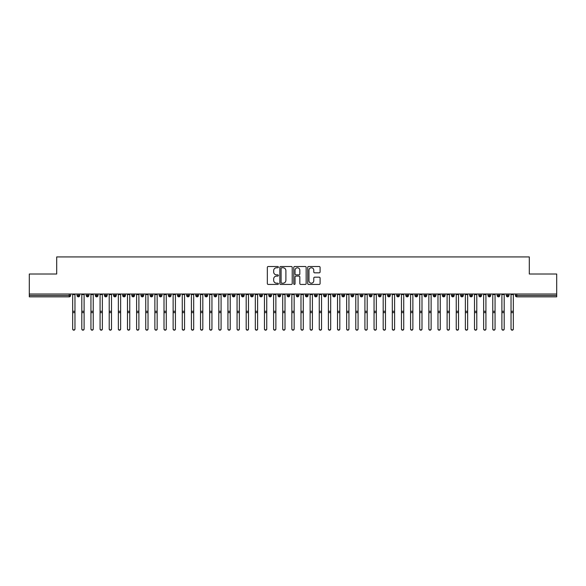 <?xml version="1.0" encoding="UTF-8"?>
<svg xmlns="http://www.w3.org/2000/svg" width="586" height="586" viewBox="0 0 586 586"><rect width="100%" height="100%" fill="white"/><g stroke="black" fill="none" stroke-linecap="round" stroke-linejoin="round"><path stroke-width="0.88" d="M278.387 267.143A0.63 0.63 0 0 0 277.764 266.513L268.234 266.513A0.894 0.894 0 0 0 267.341 267.406L267.341 283.543A0.894 0.894 0 0 0 268.234 284.437L277.764 284.437A0.63 0.63 0 0 0 278.387 283.814A0.63 0.63 0 0 0 277.764 283.185L276.526 283.185A2.871 2.871 0 0 1 273.662 280.32L273.662 278.973A2.871 2.871 0 0 1 276.526 276.101L277.764 276.101A0.63 0.63 0 0 0 278.387 275.479A0.63 0.63 0 0 0 277.764 274.849L276.526 274.849A2.871 2.871 0 0 1 273.662 271.977L273.662 270.637A2.871 2.871 0 0 1 276.526 267.765L277.764 267.765A0.63 0.63 0 0 0 278.387 267.143M319.194 272.834A0.894 0.894 0 0 0 320.095 271.933L320.095 267.406A0.894 0.894 0 0 0 319.194 266.513L308.617 266.513A0.894 0.894 0 0 0 307.723 267.406L307.723 283.543A0.894 0.894 0 0 0 308.617 284.437L319.194 284.437A0.894 0.894 0 0 0 320.095 283.543L320.095 278.079A0.894 0.894 0 0 0 319.194 277.178L314.667 277.178A0.894 0.894 0 0 0 313.774 278.079L313.774 280.789A2.395 2.395 0 0 1 311.378 283.185A2.395 2.395 0 0 1 308.976 280.789L308.976 270.168A2.395 2.395 0 0 1 311.378 267.765A2.395 2.395 0 0 1 313.774 270.168L313.774 271.933A0.894 0.894 0 0 0 314.667 272.834L319.194 272.834M29.3 294.018L556.7 294.018L556.7 274.014L529.305 274.014L529.305 256.939L56.696 256.939L56.696 274.014L29.3 274.014L29.3 295.476L69.229 295.476L69.229 294.018M292.216 267.406A0.894 0.894 0 0 0 291.323 266.513L280.738 266.513A0.894 0.894 0 0 0 279.844 267.406L279.844 283.543A0.894 0.894 0 0 0 280.738 284.437L291.323 284.437A0.894 0.894 0 0 0 292.216 283.543L292.216 267.406M294.677 266.513L305.262 266.513A0.894 0.894 0 0 1 306.156 267.406L306.156 283.543A0.894 0.894 0 0 1 305.262 284.437L300.735 284.437A0.894 0.894 0 0 1 299.834 283.543L299.834 277.002A0.894 0.894 0 0 0 298.941 276.101L295.937 276.101A0.894 0.894 0 0 0 295.036 277.002L295.036 283.814A0.63 0.63 0 0 1 294.414 284.437A0.63 0.63 0 0 1 293.784 283.814L293.784 267.406A0.894 0.894 0 0 1 294.677 266.513M70.598 295.476L69.229 295.476L69.229 296.846A1.37 1.37 0 0 0 70.598 295.476L70.598 294.018L70.598 295.476A1.37 1.37 0 0 1 69.229 296.846L29.3 296.846L29.3 295.476M556.7 294.018L556.7 296.846L516.771 296.846A1.37 1.37 0 0 1 515.402 295.476L515.402 294.018M78.407 294.018L78.407 296.846A1.37 1.37 0 0 1 77.037 295.476L77.037 294.018M79.733 294.018L79.733 295.476A1.37 1.37 0 0 1 78.407 296.846A1.37 1.37 0 0 0 79.733 295.476L77.037 295.476A1.37 1.37 0 0 0 78.407 296.846M87.541 294.018L87.541 296.846A1.37 1.37 0 0 1 86.171 295.476L86.171 294.018L86.171 295.476A1.37 1.37 0 0 0 87.541 296.846A1.37 1.37 0 0 0 88.867 295.476L88.867 294.018M96.675 294.018L96.675 296.846A1.37 1.37 0 0 1 95.306 295.476L95.306 294.018L95.306 295.476A1.37 1.37 0 0 0 96.675 296.846A1.37 1.37 0 0 0 98.001 295.476L98.001 294.018M105.81 294.018L105.81 296.846A1.37 1.37 0 0 1 104.44 295.476L104.44 294.018L104.44 295.476A1.37 1.37 0 0 0 105.81 296.846A1.37 1.37 0 0 0 107.128 295.476L107.128 294.018M114.937 294.018L114.937 296.846A1.37 1.37 0 0 1 113.567 295.476L113.567 294.018L113.567 295.476A1.37 1.37 0 0 0 114.937 296.846A1.37 1.37 0 0 0 116.262 295.476L116.262 294.018M124.071 294.018L124.071 296.846A1.37 1.37 0 0 1 122.701 295.476L122.701 294.018L122.701 295.476A1.37 1.37 0 0 0 124.071 296.846A1.37 1.37 0 0 0 125.397 295.476L125.397 294.018M133.205 294.018L133.205 296.846A1.37 1.37 0 0 1 131.835 295.476L131.835 294.018L131.835 295.476A1.37 1.37 0 0 0 133.205 296.846A1.37 1.37 0 0 0 134.531 295.476L134.531 294.018M142.339 294.018L142.339 296.846A1.37 1.37 0 0 1 140.97 295.476L140.97 294.018L140.97 295.476A1.37 1.37 0 0 0 142.339 296.846A1.37 1.37 0 0 0 143.658 295.476L143.658 294.018M151.466 294.018L151.466 296.846A1.37 1.37 0 0 1 150.097 295.476L150.097 294.018L150.097 295.476A1.37 1.37 0 0 0 151.466 296.846A1.37 1.37 0 0 0 152.792 295.476L152.792 294.018M160.601 294.018L160.601 296.846A1.37 1.37 0 0 1 159.231 295.476L159.231 294.018L159.231 295.476A1.37 1.37 0 0 0 160.601 296.846A1.37 1.37 0 0 0 161.926 295.476L161.926 294.018M169.735 294.018L169.735 296.846A1.37 1.37 0 0 1 168.365 295.476L168.365 294.018L168.365 295.476A1.37 1.37 0 0 0 169.735 296.846A1.37 1.37 0 0 0 171.061 295.476L171.061 294.018M178.869 294.018L178.869 296.846A1.37 1.37 0 0 1 177.499 295.476L177.499 294.018L177.499 295.476A1.37 1.37 0 0 0 178.869 296.846A1.37 1.37 0 0 0 180.188 295.476L180.188 294.018M187.996 294.018L187.996 296.846A1.37 1.37 0 0 1 186.626 295.476A1.37 1.37 0 0 0 187.996 296.846A1.37 1.37 0 0 1 186.626 295.476L186.626 294.018M189.322 294.018L189.322 295.476A1.37 1.37 0 0 1 187.996 296.846A1.37 1.37 0 0 0 189.322 295.476L186.626 295.476M197.13 296.846A1.37 1.37 0 0 1 195.761 295.476L195.761 294.018L195.761 295.476A1.37 1.37 0 0 0 197.13 296.846A1.37 1.37 0 0 0 198.456 295.476L198.456 294.018L198.456 295.476A1.37 1.37 0 0 1 197.13 296.846L197.13 295.476L198.456 295.476M206.265 294.018L206.265 296.846A1.37 1.37 0 0 1 204.895 295.476L204.895 294.018L204.895 295.476A1.37 1.37 0 0 0 206.265 296.846A1.37 1.37 0 0 0 207.59 295.476L207.59 294.018M215.399 294.018L215.399 296.846A1.37 1.37 0 0 1 214.029 295.476L214.029 294.018L214.029 295.476A1.37 1.37 0 0 0 215.399 296.846A1.37 1.37 0 0 0 216.717 295.476L216.717 294.018M224.526 294.018L224.526 295.476L223.156 295.476L223.156 294.018L223.156 295.476A1.37 1.37 0 0 0 224.526 296.846A1.37 1.37 0 0 0 225.852 295.476L225.852 294.018L225.852 295.476A1.37 1.37 0 0 1 224.526 296.846A1.37 1.37 0 0 1 223.156 295.476A1.37 1.37 0 0 0 224.526 296.846L224.526 295.476L225.852 295.476M233.66 294.018L233.66 296.846A1.37 1.37 0 0 1 232.29 295.476L232.29 294.018L232.29 295.476A1.37 1.37 0 0 0 233.66 296.846A1.37 1.37 0 0 0 234.986 295.476L234.986 294.018M242.794 294.018L242.794 296.846A1.37 1.37 0 0 1 241.425 295.476L241.425 294.018L241.425 295.476A1.37 1.37 0 0 0 242.794 296.846A1.37 1.37 0 0 0 244.12 295.476L244.12 294.018M251.929 294.018L251.929 296.846A1.37 1.37 0 0 1 250.559 295.476L250.559 294.018L250.559 295.476A1.37 1.37 0 0 0 251.929 296.846A1.37 1.37 0 0 0 253.255 295.476L253.255 294.018M261.056 294.018L261.056 296.846A1.37 1.37 0 0 1 259.686 295.476L259.686 294.018M262.382 294.018L262.382 295.476A1.37 1.37 0 0 1 261.056 296.846A1.37 1.37 0 0 0 262.382 295.476L259.686 295.476A1.37 1.37 0 0 0 261.056 296.846M270.19 296.846A1.37 1.37 0 0 1 268.82 295.476L268.82 294.018L268.82 295.476A1.37 1.37 0 0 0 270.19 296.846A1.37 1.37 0 0 0 271.516 295.476L271.516 294.018L271.516 295.476A1.37 1.37 0 0 1 270.19 296.846L270.19 295.476L271.516 295.476M279.324 294.018L279.324 296.846A1.37 1.37 0 0 1 277.954 295.476L277.954 294.018M280.65 294.018L280.65 295.476A1.37 1.37 0 0 1 279.324 296.846A1.37 1.37 0 0 0 280.65 295.476L277.954 295.476A1.37 1.37 0 0 0 279.324 296.846M288.459 294.018L288.459 296.846A1.37 1.37 0 0 1 287.089 295.476L287.089 294.018M289.784 294.018L289.784 295.476L289.784 294.018M297.585 294.018L297.585 296.846A1.37 1.37 0 0 1 296.216 295.476A1.37 1.37 0 0 0 297.585 296.846A1.37 1.37 0 0 1 296.216 295.476L296.216 294.018M298.911 294.018L298.911 295.476L298.911 294.018M306.72 294.018L306.72 296.846A1.37 1.37 0 0 1 305.35 295.476L305.35 294.018M308.046 294.018L308.046 295.476L308.046 294.018M315.854 294.018L315.854 296.846A1.37 1.37 0 0 1 314.484 295.476L314.484 294.018M317.18 294.018L317.18 295.476A1.37 1.37 0 0 1 315.854 296.846A1.37 1.37 0 0 0 317.18 295.476L314.484 295.476A1.37 1.37 0 0 0 315.854 296.846M324.988 294.018L324.988 296.846A1.37 1.37 0 0 1 323.619 295.476L323.619 294.018M326.314 294.018L326.314 295.476L326.314 294.018M334.123 294.018L334.123 296.846A1.37 1.37 0 0 1 332.745 295.476L332.745 294.018M335.441 294.018L335.441 295.476L335.441 294.018M343.25 294.018L343.25 296.846A1.37 1.37 0 0 1 341.88 295.476L341.88 294.018M344.575 294.018L344.575 295.476L344.575 294.018M352.384 294.018L352.384 296.846A1.37 1.37 0 0 1 351.014 295.476L351.014 294.018M353.71 294.018L353.71 295.476A1.37 1.37 0 0 1 352.384 296.846A1.37 1.37 0 0 0 353.71 295.476L351.014 295.476A1.37 1.37 0 0 0 352.384 296.846M361.518 294.018L361.518 296.846A1.37 1.37 0 0 1 360.148 295.476L360.148 294.018L360.148 295.476A1.37 1.37 0 0 0 361.518 296.846A1.37 1.37 0 0 0 362.844 295.476L362.844 294.018M370.652 294.018L370.652 296.846A1.37 1.37 0 0 1 369.283 295.476L369.283 294.018M371.971 294.018L371.971 295.476L371.971 294.018M379.779 294.018L379.779 296.846A1.37 1.37 0 0 1 378.41 295.476A1.37 1.37 0 0 0 379.779 296.846A1.37 1.37 0 0 1 378.41 295.476L378.41 294.018M381.105 294.018L381.105 295.476L381.105 294.018M388.914 294.018L388.914 296.846A1.37 1.37 0 0 1 387.544 295.476L387.544 294.018L387.544 295.476A1.37 1.37 0 0 0 388.914 296.846A1.37 1.37 0 0 0 390.239 295.476L390.239 294.018M398.048 294.018L398.048 296.846A1.37 1.37 0 0 1 396.678 295.476A1.37 1.37 0 0 0 398.048 296.846A1.37 1.37 0 0 1 396.678 295.476L396.678 294.018M399.374 294.018L399.374 295.476A1.37 1.37 0 0 1 398.048 296.846A1.37 1.37 0 0 0 399.374 295.476L396.678 295.476M407.182 294.018L407.182 296.846A1.37 1.37 0 0 1 405.812 295.476L405.812 294.018L405.812 295.476A1.37 1.37 0 0 0 407.182 296.846A1.37 1.37 0 0 0 408.501 295.476L408.501 294.018M416.309 294.018L416.309 296.846A1.37 1.37 0 0 1 414.939 295.476L414.939 294.018M417.635 294.018L417.635 295.476L417.635 294.018M425.443 294.018L425.443 296.846A1.37 1.37 0 0 1 424.074 295.476A1.37 1.37 0 0 0 425.443 296.846A1.37 1.37 0 0 1 424.074 295.476L424.074 294.018M426.769 294.018L426.769 295.476L426.769 294.018M434.578 294.018L434.578 296.846A1.37 1.37 0 0 1 433.208 295.476L433.208 294.018M435.903 294.018L435.903 295.476L435.903 294.018M443.712 294.018L443.712 296.846A1.37 1.37 0 0 1 442.342 295.476L442.342 294.018M445.03 294.018L445.03 295.476A1.37 1.37 0 0 1 443.712 296.846A1.37 1.37 0 0 0 445.03 295.476L442.342 295.476A1.37 1.37 0 0 0 443.712 296.846M452.839 294.018L452.839 296.846A1.37 1.37 0 0 1 451.469 295.476A1.37 1.37 0 0 0 452.839 296.846A1.37 1.37 0 0 1 451.469 295.476L451.469 294.018M454.165 294.018L454.165 295.476A1.37 1.37 0 0 1 452.839 296.846A1.37 1.37 0 0 0 454.165 295.476L451.469 295.476M461.973 294.018L461.973 296.846A1.37 1.37 0 0 1 460.603 295.476A1.37 1.37 0 0 0 461.973 296.846A1.37 1.37 0 0 1 460.603 295.476L460.603 294.018M463.299 294.018L463.299 295.476L463.299 294.018M471.107 294.018L471.107 296.846A1.37 1.37 0 0 1 469.738 295.476L469.738 294.018L469.738 295.476A1.37 1.37 0 0 0 471.107 296.846A1.37 1.37 0 0 0 472.433 295.476L472.433 294.018M480.242 294.018L480.242 296.846A1.37 1.37 0 0 1 478.872 295.476A1.37 1.37 0 0 0 480.242 296.846A1.37 1.37 0 0 1 478.872 295.476L478.872 294.018M481.56 294.018L481.56 295.476A1.37 1.37 0 0 1 480.242 296.846A1.37 1.37 0 0 0 481.56 295.476L478.872 295.476M489.369 294.018L489.369 296.846A1.37 1.37 0 0 1 487.999 295.476A1.37 1.37 0 0 0 489.369 296.846A1.37 1.37 0 0 1 487.999 295.476L487.999 294.018M490.694 294.018L490.694 295.476L490.694 294.018M498.503 294.018L498.503 296.846A1.37 1.37 0 0 1 497.133 295.476L497.133 294.018M499.829 294.018L499.829 295.476L499.829 294.018M507.637 294.018L507.637 296.846A1.37 1.37 0 0 1 506.267 295.476A1.37 1.37 0 0 0 507.637 296.846A1.37 1.37 0 0 1 506.267 295.476L506.267 294.018M508.963 294.018L508.963 295.476L508.963 294.018M197.13 294.018L197.13 295.476L195.761 295.476M270.19 294.018L270.19 295.476L268.82 295.476M288.459 296.846A1.37 1.37 0 0 0 289.784 295.476A1.37 1.37 0 0 1 288.459 296.846A1.37 1.37 0 0 1 287.089 295.476L289.784 295.476M297.585 296.846A1.37 1.37 0 0 0 298.911 295.476A1.37 1.37 0 0 1 297.585 296.846M306.72 296.846A1.37 1.37 0 0 0 308.046 295.476A1.37 1.37 0 0 1 306.72 296.846A1.37 1.37 0 0 1 305.35 295.476L308.046 295.476M324.988 296.846A1.37 1.37 0 0 0 326.314 295.476A1.37 1.37 0 0 1 324.988 296.846A1.37 1.37 0 0 1 323.619 295.476L326.314 295.476M334.123 296.846A1.37 1.37 0 0 0 335.441 295.476A1.37 1.37 0 0 1 334.123 296.846A1.37 1.37 0 0 1 332.745 295.476L335.441 295.476M343.25 296.846A1.37 1.37 0 0 0 344.575 295.476A1.37 1.37 0 0 1 343.25 296.846A1.37 1.37 0 0 1 341.88 295.476L344.575 295.476M370.652 296.846A1.37 1.37 0 0 0 371.971 295.476A1.37 1.37 0 0 1 370.652 296.846A1.37 1.37 0 0 1 369.283 295.476L371.971 295.476M379.779 296.846A1.37 1.37 0 0 0 381.105 295.476A1.37 1.37 0 0 1 379.779 296.846M416.309 296.846A1.37 1.37 0 0 0 417.635 295.476A1.37 1.37 0 0 1 416.309 296.846A1.37 1.37 0 0 1 414.939 295.476L417.635 295.476M425.443 296.846A1.37 1.37 0 0 0 426.769 295.476A1.37 1.37 0 0 1 425.443 296.846M434.578 296.846A1.37 1.37 0 0 0 435.903 295.476A1.37 1.37 0 0 1 434.578 296.846A1.37 1.37 0 0 1 433.208 295.476L435.903 295.476M461.973 296.846A1.37 1.37 0 0 0 463.299 295.476A1.37 1.37 0 0 1 461.973 296.846M489.369 296.846A1.37 1.37 0 0 0 490.694 295.476A1.37 1.37 0 0 1 489.369 296.846M498.503 296.846A1.37 1.37 0 0 0 499.829 295.476A1.37 1.37 0 0 1 498.503 296.846A1.37 1.37 0 0 1 497.133 295.476L499.829 295.476M516.771 296.846A1.37 1.37 0 0 1 515.402 295.476A1.37 1.37 0 0 0 516.771 296.846L516.771 295.476L556.7 295.476M507.637 296.846A1.37 1.37 0 0 0 508.963 295.476A1.37 1.37 0 0 1 507.637 296.846M281.727 267.765A0.63 0.63 0 0 0 281.097 268.395L281.097 282.555A0.63 0.63 0 0 0 281.727 283.185L283.031 283.185A2.871 2.871 0 0 0 285.895 280.32L285.895 270.637A2.871 2.871 0 0 0 283.031 267.765L281.727 267.765M299.834 270.212A2.395 2.395 0 0 0 297.439 267.809A2.395 2.395 0 0 0 295.036 270.212L295.036 273.955A0.894 0.894 0 0 0 295.937 274.849L298.941 274.849A0.894 0.894 0 0 0 299.834 273.955L299.834 270.212M74.964 329.061A1.143 1.121 180 0 1 73.821 330.182A1.143 1.121 180 0 1 72.679 329.061L72.679 328.819A1.143 1.121 -0 0 0 73.821 329.94A1.143 1.121 -0 0 0 74.964 328.819L74.964 312.851M72.679 294.018L72.679 328.819M74.964 294.018L74.964 328.819M84.098 329.061A1.143 1.121 180 0 1 82.956 330.182A1.143 1.121 180 0 1 81.813 329.061L81.813 328.819A1.143 1.121 -0 0 0 82.956 329.94A1.143 1.121 -0 0 0 84.098 328.819L84.098 312.851M93.225 329.061A1.143 1.121 180 0 1 92.083 330.182A1.143 1.121 180 0 1 90.947 329.061L90.947 328.819A1.143 1.121 -0 0 0 92.083 329.94A1.143 1.121 -0 0 0 93.225 328.819L93.225 312.851M102.36 329.061A1.143 1.121 180 0 1 101.217 330.182A1.143 1.121 180 0 1 100.074 329.061L100.074 328.819A1.143 1.121 -0 0 0 101.217 329.94A1.143 1.121 -0 0 0 102.36 328.819L102.36 312.851M111.494 329.061A1.143 1.121 180 0 1 110.351 330.182A1.143 1.121 180 0 1 109.208 329.061L109.208 328.819A1.143 1.121 -0 0 0 110.351 329.94A1.143 1.121 -0 0 0 111.494 328.819L111.494 312.851M81.813 294.018L81.813 328.819M84.098 294.018L84.098 328.819M90.947 294.018L90.947 328.819M93.225 294.018L93.225 328.819M100.074 294.018L100.074 328.819M102.36 294.018L102.36 328.819M109.208 294.018L109.208 328.819M111.494 294.018L111.494 328.819M120.628 329.061A1.143 1.121 180 0 1 119.485 330.182A1.143 1.121 180 0 1 118.343 329.061L118.343 328.819A1.143 1.121 -0 0 0 119.485 329.94A1.143 1.121 -0 0 0 120.628 328.819L120.628 312.851M118.343 294.018L118.343 328.819M120.628 294.018L120.628 328.819M129.755 329.061A1.143 1.121 180 0 1 128.612 330.182A1.143 1.121 180 0 1 127.477 329.061L127.477 328.819A1.143 1.121 -0 0 0 128.612 329.94A1.143 1.121 -0 0 0 129.755 328.819L129.755 312.851M138.889 329.061A1.143 1.121 180 0 1 137.747 330.182A1.143 1.121 180 0 1 136.604 329.061L136.604 328.819A1.143 1.121 -0 0 0 137.747 329.94A1.143 1.121 -0 0 0 138.889 328.819L138.889 312.851M148.024 329.061A1.143 1.121 180 0 1 146.881 330.182A1.143 1.121 180 0 1 145.738 329.061L145.738 328.819A1.143 1.121 -0 0 0 146.881 329.94A1.143 1.121 -0 0 0 148.024 328.819L148.024 312.851M157.158 329.061A1.143 1.121 180 0 1 156.015 330.182A1.143 1.121 180 0 1 154.872 329.061L154.872 328.819A1.143 1.121 -0 0 0 156.015 329.94A1.143 1.121 -0 0 0 157.158 328.819L157.158 312.851M127.477 294.018L127.477 328.819M129.755 294.018L129.755 328.819M136.604 294.018L136.604 328.819M138.889 294.018L138.889 328.819M145.738 294.018L145.738 328.819M148.024 294.018L148.024 328.819M154.872 294.018L154.872 328.819M157.158 294.018L157.158 328.819M166.285 329.061A1.143 1.121 180 0 1 165.142 330.182A1.143 1.121 180 0 1 164.007 329.061L164.007 328.819A1.143 1.121 -0 0 0 165.142 329.94A1.143 1.121 -0 0 0 166.285 328.819L166.285 312.851M175.419 329.061A1.143 1.121 180 0 1 174.276 330.182A1.143 1.121 180 0 1 173.134 329.061L173.134 328.819A1.143 1.121 -0 0 0 174.276 329.94A1.143 1.121 -0 0 0 175.419 328.819L175.419 312.851M184.553 329.061A1.143 1.121 180 0 1 183.411 330.182A1.143 1.121 180 0 1 182.268 329.061L182.268 328.819A1.143 1.121 -0 0 0 183.411 329.94A1.143 1.121 -0 0 0 184.553 328.819L184.553 312.851M193.688 329.061A1.143 1.121 180 0 1 192.545 330.182A1.143 1.121 180 0 1 191.402 329.061L191.402 328.819A1.143 1.121 -0 0 0 192.545 329.94A1.143 1.121 -0 0 0 193.688 328.819L193.688 312.851M202.815 329.061A1.143 1.121 180 0 1 201.672 330.182A1.143 1.121 180 0 1 200.537 329.061L200.537 328.819A1.143 1.121 -0 0 0 201.672 329.94A1.143 1.121 -0 0 0 202.815 328.819L202.815 312.851M164.007 294.018L164.007 328.819M166.285 294.018L166.285 328.819M173.134 294.018L173.134 328.819M175.419 294.018L175.419 328.819M182.268 294.018L182.268 328.819M184.553 294.018L184.553 328.819M191.402 294.018L191.402 328.819M193.688 294.018L193.688 328.819M200.537 294.018L200.537 328.819M202.815 294.018L202.815 328.819M211.949 329.061A1.143 1.121 180 0 1 210.806 330.182A1.143 1.121 180 0 1 209.663 329.061L209.663 328.819A1.143 1.121 -0 0 0 210.806 329.94A1.143 1.121 -0 0 0 211.949 328.819L211.949 312.851M209.663 294.018L209.663 328.819M211.949 294.018L211.949 328.819M221.083 329.061A1.143 1.121 180 0 1 219.94 330.182A1.143 1.121 180 0 1 218.798 329.061L218.798 328.819A1.143 1.121 -0 0 0 219.94 329.94A1.143 1.121 -0 0 0 221.083 328.819L221.083 312.851M218.798 294.018L218.798 328.819M221.083 294.018L221.083 328.819M230.217 329.061A1.143 1.121 180 0 1 229.075 330.182A1.143 1.121 180 0 1 227.932 329.061L227.932 328.819A1.143 1.121 -0 0 0 229.075 329.94A1.143 1.121 -0 0 0 230.217 328.819L230.217 312.851M227.932 294.018L227.932 328.819M230.217 294.018L230.217 328.819M239.344 329.061A1.143 1.121 180 0 1 238.202 330.182A1.143 1.121 180 0 1 237.066 329.061L237.066 328.819A1.143 1.121 -0 0 0 238.202 329.94A1.143 1.121 -0 0 0 239.344 328.819L239.344 312.851M237.066 294.018L237.066 328.819M239.344 294.018L239.344 328.819M248.479 329.061A1.143 1.121 180 0 1 247.336 330.182A1.143 1.121 180 0 1 246.193 329.061L246.193 328.819A1.143 1.121 -0 0 0 247.336 329.94A1.143 1.121 -0 0 0 248.479 328.819L248.479 312.851M246.193 294.018L246.193 328.819M248.479 294.018L248.479 328.819M257.613 329.061A1.143 1.121 180 0 1 256.47 330.182A1.143 1.121 180 0 1 255.328 329.061L255.328 328.819A1.143 1.121 -0 0 0 256.47 329.94A1.143 1.121 -0 0 0 257.613 328.819L257.613 312.851M255.328 294.018L255.328 328.819M257.613 294.018L257.613 328.819M266.747 329.061A1.143 1.121 180 0 1 265.605 330.182A1.143 1.121 180 0 1 264.462 329.061L264.462 328.819A1.143 1.121 -0 0 0 265.605 329.94A1.143 1.121 -0 0 0 266.747 328.819L266.747 312.851M264.462 294.018L264.462 328.819M266.747 294.018L266.747 328.819M275.874 329.061A1.143 1.121 180 0 1 274.731 330.182A1.143 1.121 180 0 1 273.596 329.061L273.596 328.819A1.143 1.121 -0 0 0 274.731 329.94A1.143 1.121 -0 0 0 275.874 328.819L275.874 312.851M273.596 294.018L273.596 328.819M275.874 294.018L275.874 328.819M285.008 329.061A1.143 1.121 180 0 1 283.866 330.182A1.143 1.121 180 0 1 282.723 329.061L282.723 328.819A1.143 1.121 -0 0 0 283.866 329.94A1.143 1.121 -0 0 0 285.008 328.819L285.008 312.851M282.723 294.018L282.723 328.819M285.008 294.018L285.008 328.819M294.143 329.061A1.143 1.121 180 0 1 293 330.182A1.143 1.121 180 0 1 291.857 329.061L291.857 328.819A1.143 1.121 -0 0 0 293 329.94A1.143 1.121 -0 0 0 294.143 328.819L294.143 312.851M291.857 294.018L291.857 328.819M294.143 294.018L294.143 328.819M303.277 329.061A1.143 1.121 180 0 1 302.134 330.182A1.143 1.121 180 0 1 300.992 329.061L300.992 328.819A1.143 1.121 -0 0 0 302.134 329.94A1.143 1.121 -0 0 0 303.277 328.819L303.277 312.851M300.992 294.018L300.992 328.819M303.277 294.018L303.277 328.819M312.404 329.061A1.143 1.121 180 0 1 311.269 330.182A1.143 1.121 180 0 1 310.126 329.061L310.126 328.819A1.143 1.121 -0 0 0 311.269 329.94A1.143 1.121 -0 0 0 312.404 328.819L312.404 312.851M310.126 294.018L310.126 328.819M312.404 294.018L312.404 328.819M321.538 329.061A1.143 1.121 180 0 1 320.396 330.182A1.143 1.121 180 0 1 319.253 329.061L319.253 328.819A1.143 1.121 -0 0 0 320.396 329.94A1.143 1.121 -0 0 0 321.538 328.819L321.538 312.851M319.253 294.018L319.253 328.819M321.538 294.018L321.538 328.819M330.672 329.061A1.143 1.121 180 0 1 329.53 330.182A1.143 1.121 180 0 1 328.387 329.061L328.387 328.819A1.143 1.121 -0 0 0 329.53 329.94A1.143 1.121 -0 0 0 330.672 328.819L330.672 312.851M328.387 294.018L328.387 328.819M330.672 294.018L330.672 328.819M339.807 329.061A1.143 1.121 180 0 1 338.664 330.182A1.143 1.121 180 0 1 337.521 329.061L337.521 328.819A1.143 1.121 -0 0 0 338.664 329.94A1.143 1.121 -0 0 0 339.807 328.819L339.807 312.851M337.521 294.018L337.521 328.819M339.807 294.018L339.807 328.819M348.934 329.061A1.143 1.121 180 0 1 347.798 330.182A1.143 1.121 180 0 1 346.656 329.061L346.656 328.819A1.143 1.121 -0 0 0 347.798 329.94A1.143 1.121 -0 0 0 348.934 328.819L348.934 312.851M346.656 294.018L346.656 328.819M348.934 294.018L348.934 328.819M358.068 329.061A1.143 1.121 180 0 1 356.925 330.182A1.143 1.121 180 0 1 355.783 329.061L355.783 328.819A1.143 1.121 -0 0 0 356.925 329.94A1.143 1.121 -0 0 0 358.068 328.819L358.068 312.851M355.783 294.018L355.783 328.819M358.068 294.018L358.068 328.819M367.202 329.061A1.143 1.121 180 0 1 366.06 330.182A1.143 1.121 180 0 1 364.917 329.061L364.917 328.819A1.143 1.121 -0 0 0 366.06 329.94A1.143 1.121 -0 0 0 367.202 328.819L367.202 312.851M364.917 294.018L364.917 328.819M367.202 294.018L367.202 328.819M376.337 329.061A1.143 1.121 180 0 1 375.194 330.182A1.143 1.121 180 0 1 374.051 329.061L374.051 328.819A1.143 1.121 -0 0 0 375.194 329.94A1.143 1.121 -0 0 0 376.337 328.819L376.337 312.851M374.051 294.018L374.051 328.819M376.337 294.018L376.337 328.819M385.463 329.061A1.143 1.121 180 0 1 384.328 330.182A1.143 1.121 180 0 1 383.185 329.061L383.185 328.819A1.143 1.121 -0 0 0 384.328 329.94A1.143 1.121 -0 0 0 385.463 328.819L385.463 312.851M383.185 294.018L383.185 328.819M385.463 294.018L385.463 328.819M394.598 329.061A1.143 1.121 180 0 1 393.455 330.182A1.143 1.121 180 0 1 392.312 329.061L392.312 328.819A1.143 1.121 -0 0 0 393.455 329.94A1.143 1.121 -0 0 0 394.598 328.819L394.598 312.851M392.312 294.018L392.312 328.819M394.598 294.018L394.598 328.819M403.732 329.061A1.143 1.121 180 0 1 402.589 330.182A1.143 1.121 180 0 1 401.447 329.061L401.447 328.819A1.143 1.121 -0 0 0 402.589 329.94A1.143 1.121 -0 0 0 403.732 328.819L403.732 312.851M401.447 294.018L401.447 328.819M403.732 294.018L403.732 328.819M412.866 329.061A1.143 1.121 180 0 1 411.724 330.182A1.143 1.121 180 0 1 410.581 329.061L410.581 328.819A1.143 1.121 -0 0 0 411.724 329.94A1.143 1.121 -0 0 0 412.866 328.819L412.866 312.851M410.581 294.018L410.581 328.819M412.866 294.018L412.866 328.819M421.993 329.061A1.143 1.121 180 0 1 420.858 330.182A1.143 1.121 180 0 1 419.715 329.061L419.715 328.819A1.143 1.121 -0 0 0 420.858 329.94A1.143 1.121 -0 0 0 421.993 328.819L421.993 312.851M419.715 294.018L419.715 328.819M421.993 294.018L421.993 328.819M431.128 329.061A1.143 1.121 180 0 1 429.985 330.182A1.143 1.121 180 0 1 428.842 329.061L428.842 328.819A1.143 1.121 -0 0 0 429.985 329.94A1.143 1.121 -0 0 0 431.128 328.819L431.128 312.851M428.842 329.061L428.842 294.018M431.128 294.018L431.128 328.819M440.262 329.061A1.143 1.121 180 0 1 439.119 330.182A1.143 1.121 180 0 1 437.976 329.061L437.976 328.819A1.143 1.121 -0 0 0 439.119 329.94A1.143 1.121 -0 0 0 440.262 328.819L440.262 312.851M437.976 294.018L437.976 328.819M440.262 294.018L440.262 328.819M449.396 329.061A1.143 1.121 180 0 1 448.253 330.182A1.143 1.121 180 0 1 447.111 329.061L447.111 328.819A1.143 1.121 -0 0 0 448.253 329.94A1.143 1.121 -0 0 0 449.396 328.819L449.396 312.851M447.111 329.061L447.111 294.018M449.396 294.018L449.396 328.819M458.523 329.061A1.143 1.121 180 0 1 457.388 330.182A1.143 1.121 180 0 1 456.245 329.061L456.245 328.819A1.143 1.121 -0 0 0 457.388 329.94A1.143 1.121 -0 0 0 458.523 328.819L458.523 312.851M456.245 294.018L456.245 328.819M458.523 294.018L458.523 328.819M467.657 329.061A1.143 1.121 180 0 1 466.515 330.182A1.143 1.121 180 0 1 465.372 329.061L465.372 328.819A1.143 1.121 -0 0 0 466.515 329.94A1.143 1.121 -0 0 0 467.657 328.819L467.657 312.851M465.372 294.018L465.372 328.819M467.657 294.018L467.657 328.819M476.792 329.061A1.143 1.121 180 0 1 475.649 330.182A1.143 1.121 180 0 1 474.506 329.061L474.506 328.819A1.143 1.121 -0 0 0 475.649 329.94A1.143 1.121 -0 0 0 476.792 328.819L476.792 312.851M474.506 294.018L474.506 328.819M476.792 294.018L476.792 328.819M485.926 329.061A1.143 1.121 180 0 1 484.783 330.182A1.143 1.121 180 0 1 483.64 329.061L483.64 328.819A1.143 1.121 -0 0 0 484.783 329.94A1.143 1.121 -0 0 0 485.926 328.819L485.926 312.851M483.64 294.018L483.64 328.819M485.926 294.018L485.926 328.819M495.053 329.061A1.143 1.121 180 0 1 493.917 330.182A1.143 1.121 180 0 1 492.775 329.061L492.775 328.819A1.143 1.121 -0 0 0 493.917 329.94A1.143 1.121 -0 0 0 495.053 328.819L495.053 312.851M492.775 294.018L492.775 328.819M495.053 294.018L495.053 328.819M504.187 329.061A1.143 1.121 180 0 1 503.044 330.182A1.143 1.121 180 0 1 501.902 329.061L501.902 328.819A1.143 1.121 -0 0 0 503.044 329.94A1.143 1.121 -0 0 0 504.187 328.819L504.187 312.851M501.902 294.018L501.902 328.819M504.187 294.018L504.187 328.819M513.321 329.061A1.143 1.121 180 0 1 512.179 330.182A1.143 1.121 180 0 1 511.036 329.061L511.036 328.819A1.143 1.121 -0 0 0 512.179 329.94A1.143 1.121 -0 0 0 513.321 328.819L513.321 312.851M511.036 294.018L511.036 328.819M513.321 294.018L513.321 328.819M516.771 294.018L516.771 295.476L515.402 295.476M86.171 295.476A1.37 1.37 0 0 0 87.541 296.846A1.37 1.37 0 0 0 88.867 295.476L86.171 295.476M95.306 295.476A1.37 1.37 0 0 0 96.675 296.846A1.37 1.37 0 0 0 98.001 295.476L95.306 295.476M104.44 295.476A1.37 1.37 0 0 0 105.81 296.846A1.37 1.37 0 0 0 107.128 295.476L104.44 295.476M113.567 295.476A1.37 1.37 0 0 0 114.937 296.846A1.37 1.37 0 0 0 116.262 295.476L113.567 295.476M122.701 295.476L125.397 295.476A1.37 1.37 0 0 1 124.071 296.846M131.835 295.476A1.37 1.37 0 0 0 133.205 296.846A1.37 1.37 0 0 0 134.531 295.476L131.835 295.476M140.97 295.476L143.658 295.476A1.37 1.37 0 0 1 142.339 296.846M150.097 295.476A1.37 1.37 0 0 0 151.466 296.846A1.37 1.37 0 0 0 152.792 295.476L150.097 295.476M159.231 295.476A1.37 1.37 0 0 0 160.601 296.846A1.37 1.37 0 0 0 161.926 295.476L159.231 295.476M168.365 295.476A1.37 1.37 0 0 0 169.735 296.846A1.37 1.37 0 0 0 171.061 295.476L168.365 295.476M177.499 295.476A1.37 1.37 0 0 0 178.869 296.846A1.37 1.37 0 0 0 180.188 295.476L177.499 295.476M204.895 295.476L207.59 295.476A1.37 1.37 0 0 1 206.265 296.846M214.029 295.476A1.37 1.37 0 0 0 215.399 296.846A1.37 1.37 0 0 0 216.717 295.476L214.029 295.476M232.29 295.476L234.986 295.476A1.37 1.37 0 0 1 233.66 296.846M241.425 295.476A1.37 1.37 0 0 0 242.794 296.846A1.37 1.37 0 0 0 244.12 295.476L241.425 295.476M250.559 295.476L253.255 295.476A1.37 1.37 0 0 1 251.929 296.846M296.216 295.476L298.911 295.476M360.148 295.476L362.844 295.476A1.37 1.37 0 0 1 361.518 296.846M378.41 295.476L381.105 295.476M387.544 295.476A1.37 1.37 0 0 0 388.914 296.846A1.37 1.37 0 0 0 390.239 295.476L387.544 295.476M405.812 295.476L408.501 295.476A1.37 1.37 0 0 1 407.182 296.846M424.074 295.476L426.769 295.476M460.603 295.476L463.299 295.476M469.738 295.476A1.37 1.37 0 0 0 471.107 296.846A1.37 1.37 0 0 0 472.433 295.476L469.738 295.476M487.999 295.476L490.694 295.476M506.267 295.476L508.963 295.476M74.964 294.538L72.679 294.538M74.964 311.269L72.679 311.269M74.964 312.609L72.679 312.609M84.098 294.538L81.813 294.538M84.098 311.269L81.813 311.269M84.098 312.609L81.813 312.609M93.225 294.538L90.947 294.538M93.225 311.269L90.947 311.269M93.225 312.609L90.947 312.609M102.36 294.538L100.074 294.538M102.36 311.269L100.074 311.269M102.36 312.609L100.074 312.609M111.494 294.538L109.208 294.538M111.494 311.269L109.208 311.269M111.494 312.609L109.208 312.609M120.628 294.538L118.343 294.538M120.628 311.269L118.343 311.269M120.628 312.609L118.343 312.609M129.755 294.538L127.477 294.538M129.755 311.269L127.477 311.269M129.755 312.609L127.477 312.609M138.889 294.538L136.604 294.538M138.889 311.269L136.604 311.269M138.889 312.609L136.604 312.609M148.024 294.538L145.738 294.538M148.024 311.269L145.738 311.269M148.024 312.609L145.738 312.609M157.158 294.538L154.872 294.538M157.158 311.269L154.872 311.269M157.158 312.609L154.872 312.609M166.285 294.538L164.007 294.538M166.285 311.269L164.007 311.269M166.285 312.609L164.007 312.609M175.419 294.538L173.134 294.538M175.419 311.269L173.134 311.269M175.419 312.609L173.134 312.609M184.553 294.538L182.268 294.538M184.553 311.269L182.268 311.269M184.553 312.609L182.268 312.609M193.688 294.538L191.402 294.538M193.688 311.269L191.402 311.269M193.688 312.609L191.402 312.609M202.815 294.538L200.537 294.538M202.815 311.269L200.537 311.269M202.815 312.609L200.537 312.609M211.949 294.538L209.663 294.538M211.949 311.269L209.663 311.269M211.949 312.609L209.663 312.609M221.083 294.538L218.798 294.538M221.083 311.269L218.798 311.269M221.083 312.609L218.798 312.609M230.217 294.538L227.932 294.538M230.217 311.269L227.932 311.269M230.217 312.609L227.932 312.609M239.344 294.538L237.066 294.538M239.344 311.269L237.066 311.269M239.344 312.609L237.066 312.609M248.479 294.538L246.193 294.538M248.479 311.269L246.193 311.269M248.479 312.609L246.193 312.609M257.613 294.538L255.328 294.538M257.613 311.269L255.328 311.269M257.613 312.609L255.328 312.609M266.747 294.538L264.462 294.538M266.747 311.269L264.462 311.269M266.747 312.609L264.462 312.609M275.874 294.538L273.596 294.538M275.874 311.269L273.596 311.269M275.874 312.609L273.596 312.609M285.008 294.538L282.723 294.538M285.008 311.269L282.723 311.269M285.008 312.609L282.723 312.609M294.143 294.538L291.857 294.538M294.143 311.269L291.857 311.269M294.143 312.609L291.857 312.609M303.277 294.538L300.992 294.538M303.277 311.269L300.992 311.269M303.277 312.609L300.992 312.609M312.404 294.538L310.126 294.538M312.404 311.269L310.126 311.269M312.404 312.609L310.126 312.609M321.538 294.538L319.253 294.538M321.538 311.269L319.253 311.269M321.538 312.609L319.253 312.609M330.672 294.538L328.387 294.538M330.672 311.269L328.387 311.269M330.672 312.609L328.387 312.609M339.807 294.538L337.521 294.538M339.807 311.269L337.521 311.269M339.807 312.609L337.521 312.609M348.934 294.538L346.656 294.538M348.934 311.269L346.656 311.269M348.934 312.609L346.656 312.609M358.068 294.538L355.783 294.538M358.068 311.269L355.783 311.269M358.068 312.609L355.783 312.609M367.202 294.538L364.917 294.538M367.202 311.269L364.917 311.269M367.202 312.609L364.917 312.609M376.337 294.538L374.051 294.538M376.337 311.269L374.051 311.269M376.337 312.609L374.051 312.609M385.463 294.538L383.185 294.538M385.463 311.269L383.185 311.269M385.463 312.609L383.185 312.609M394.598 294.538L392.312 294.538M394.598 311.269L392.312 311.269M394.598 312.609L392.312 312.609M403.732 294.538L401.447 294.538M403.732 311.269L401.447 311.269M403.732 312.609L401.447 312.609M412.866 294.538L410.581 294.538M412.866 311.269L410.581 311.269M412.866 312.609L410.581 312.609M421.993 294.538L419.715 294.538M421.993 311.269L419.715 311.269M421.993 312.609L419.715 312.609M431.128 294.538L428.842 294.538M431.128 311.269L428.842 311.269M431.128 312.609L428.842 312.609M440.262 294.538L437.976 294.538M440.262 311.269L437.976 311.269M440.262 312.609L437.976 312.609M449.396 294.538L447.111 294.538M449.396 311.269L447.111 311.269M449.396 312.609L447.111 312.609M458.523 294.538L456.245 294.538M458.523 311.269L456.245 311.269M458.523 312.609L456.245 312.609M467.657 294.538L465.372 294.538M467.657 311.269L465.372 311.269M467.657 312.609L465.372 312.609M476.792 294.538L474.506 294.538M476.792 311.269L474.506 311.269M476.792 312.609L474.506 312.609M485.926 294.538L483.64 294.538M485.926 311.269L483.64 311.269M485.926 312.609L483.64 312.609M495.053 294.538L492.775 294.538M495.053 311.269L492.775 311.269M495.053 312.609L492.775 312.609M504.187 294.538L501.902 294.538M504.187 311.269L501.902 311.269M504.187 312.609L501.902 312.609M513.321 294.538L511.036 294.538M513.321 311.269L511.036 311.269M513.321 312.609L511.036 312.609"/></g></svg>
